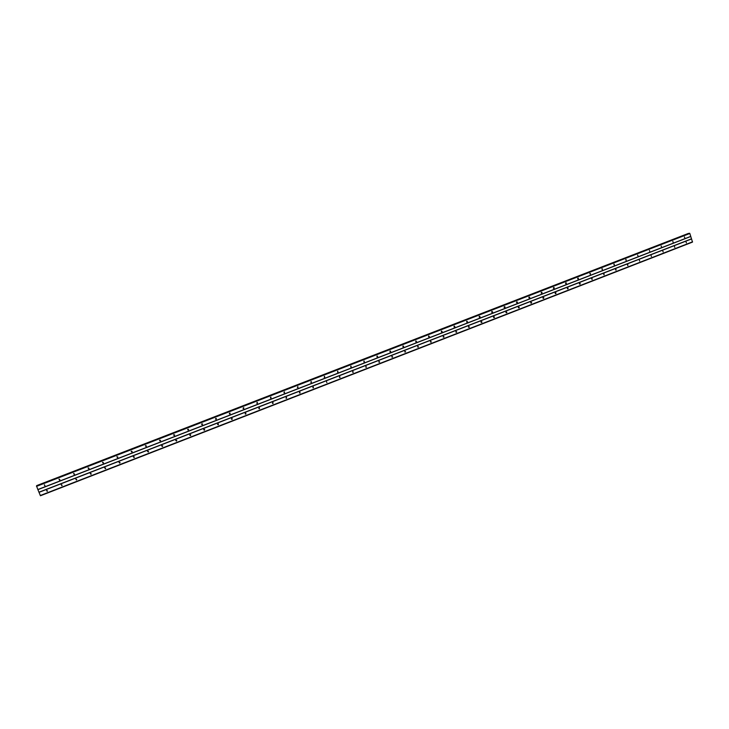<?xml version="1.0" encoding="UTF-8"?>
<svg xmlns="http://www.w3.org/2000/svg" width="729" height="729" viewBox="0 0 729 729"><rect width="100%" height="100%" fill="white"/><g stroke="black" fill="none" stroke-linecap="round" stroke-linejoin="round"><path stroke-width="1.09" d="M684.741 237.836L684.431 236.889L684.741 237.836M673.131 242.338L672.821 241.39L673.131 242.338M661.467 246.858L661.157 245.91L661.467 246.858M649.749 251.405L649.439 250.448L649.749 251.405M637.975 255.961L637.665 255.004L637.975 255.961M626.156 260.545L625.837 259.588L626.156 260.545M614.274 265.156L613.946 264.19L614.274 265.156M602.336 269.776L602.008 268.819L602.336 269.776M590.335 274.423L590.016 273.466L590.335 274.423M578.288 279.098L577.96 278.132L578.288 279.098M566.178 283.791L565.85 282.825L566.378 282.961L566.178 283.791M553.685 287.536L554.25 287.718L554.013 288.502L553.448 288.31L553.785 287.745M541.793 293.24L541.191 293.003L541.456 292.265L542.057 292.502L541.793 293.24M529.509 297.997L528.889 297.705L529.172 297.022L529.801 297.314L529.509 297.997M517.171 302.781L516.524 302.426L516.834 301.806L517.481 302.161L517.171 302.781M504.778 307.583L504.113 307.173L504.432 306.608L505.097 307.018L504.778 307.583M492.321 312.413L491.647 311.939L491.975 311.438L492.649 311.903L492.321 312.413M479.8 317.27L479.126 316.732L479.454 316.286L480.129 316.814L479.8 317.27M467.225 322.136L466.879 321.161L467.225 322.136M454.231 326.054L454.896 326.674L454.586 327.039L454.231 326.054L454.295 326.72M441.883 331.959L441.537 330.975L441.883 331.959M429.126 336.907L428.77 335.914L429.126 336.907M416.305 341.874L415.94 340.89L416.305 341.874M403.055 345.874L403.684 346.63L403.055 345.874L402.909 346.785M390.106 350.895L390.726 351.67L390.106 350.895L389.96 351.806M377.458 356.928L377.093 355.934L377.44 356.937M377.13 355.925L376.948 356.846M364.382 361.994L364.017 361.001L364.382 361.994M364.081 360.983L363.862 361.912M351.241 367.088L350.868 366.095L351.241 367.088M350.977 366.058L350.713 367.006M338.028 372.209L337.664 371.207L338.028 372.209M337.809 371.17L337.5 372.118M324.76 377.349L324.387 376.346L324.76 377.349M324.569 376.31L324.214 377.248M311.429 382.515L311.055 381.513L311.429 382.515M311.274 381.477L310.864 382.406M298.024 387.71L297.642 386.707L298.024 387.71M297.924 386.68L297.441 387.582M284.556 392.931L284.173 391.929L284.556 392.931M284.501 391.901L283.946 392.785M271.015 398.18L270.632 397.168L271.015 398.18M271.015 397.159L270.386 397.998M257.41 403.456L257.027 402.435L257.41 403.456M257.465 402.454L256.754 403.237M243.741 408.75L243.349 407.739L243.741 408.75M243.841 407.784L243.058 408.495M230 414.072L229.608 413.061L230 414.072M230.154 413.143L229.289 413.771M216.185 419.43L215.793 418.41L216.185 419.43M216.395 418.537L215.456 419.066M202.307 424.807L201.915 423.786L202.307 424.807M202.562 423.968L201.559 424.387M188.355 430.219L187.964 429.19L188.355 430.219M188.647 429.427L187.599 429.727M174.331 435.65L173.939 434.621L174.331 435.65M174.65 434.912L173.575 435.085M160.243 441.109L159.842 440.088L160.243 441.109M160.58 440.425L159.487 440.489M146.073 446.604L145.672 445.574L146.073 446.604M146.429 445.966L145.335 445.911M131.84 452.117L131.43 451.087L131.84 452.117M132.204 451.524L131.12 451.369M117.524 457.666L117.114 456.636L117.524 457.666M117.898 457.11L116.831 456.864M103.144 463.243L102.725 462.204L103.144 463.243M103.518 462.715L102.47 462.396M88.683 468.847L88.264 467.808L88.683 468.847M89.056 468.337L88.045 467.963M74.148 474.479L73.729 473.44L74.148 474.479M74.522 473.996L73.538 473.558M59.541 480.138L59.122 479.099L59.541 480.138M59.915 479.673L58.958 479.19M44.852 485.833L44.433 484.785L44.852 485.833M44.979 485.769L44.305 484.849M686.39 242.903L686.08 241.955L686.39 242.903M674.79 247.413L674.48 246.466L674.79 247.413M663.135 251.942L662.825 250.995L663.135 251.942M651.434 256.499L651.115 255.542L651.434 256.499M639.67 261.064L639.351 260.107L639.67 261.064M627.851 265.657L627.532 264.7L627.851 265.657M615.987 270.277L615.659 269.311L615.987 270.277M604.059 274.906L603.73 273.949L604.059 274.906M592.076 279.572L591.748 278.606L592.076 279.572M580.038 284.246L579.71 283.28L580.038 284.246M567.937 288.948L567.609 287.982L567.937 288.948M555.452 292.703L556.017 292.894L555.78 293.669L555.216 293.477L555.553 292.912M543.57 298.416L542.977 298.179L543.242 297.45L543.834 297.687L543.57 298.416M531.304 303.191L530.676 302.89L530.967 302.216L531.596 302.508L531.304 303.191M518.975 307.975L518.328 307.629L518.638 307.009L519.285 307.356L518.975 307.975M506.591 312.796L505.926 312.386L506.245 311.821L506.91 312.222L506.591 312.796M494.144 317.634L493.478 317.161L493.797 316.65L494.472 317.115L494.144 317.634M481.641 322.491L480.967 321.972L481.295 321.516L481.969 322.027L481.641 322.491M469.075 327.376L468.729 326.392L469.075 327.376M456.445 332.287L456.099 331.303L456.445 332.287M443.761 337.217L443.405 336.233L443.761 337.217M431.012 342.174L430.657 341.181L431.012 342.174M418.2 347.15L417.845 346.166L418.2 347.15M404.969 351.168L405.597 351.907L404.969 351.168L404.814 352.071M392.384 357.183L392.029 356.189L392.384 357.183M391.892 357.092L392.047 356.18M379.39 362.231L379.025 361.238L379.39 362.231M379.071 361.229L378.87 362.149M366.322 367.316L365.958 366.313L366.322 367.316M366.04 366.295L365.803 367.225M353.201 372.419L352.827 371.416L353.201 372.419M352.945 371.389L352.663 372.319M340.006 377.54L339.632 376.547L340.006 377.54M339.787 376.51L339.459 377.44M326.565 381.659L326.865 382.625M313.424 387.874L313.051 386.871L313.424 387.874M313.288 386.835L312.85 387.746M300.038 393.077L299.655 392.074L300.038 393.077M299.938 392.047L299.446 392.931M286.579 398.307L286.196 397.305L286.579 398.307M286.533 397.278L285.968 398.143M273.056 403.565L272.673 402.554L273.056 403.565M273.056 402.554L272.418 403.374M259.469 408.851L259.077 407.839L259.469 408.851M259.515 407.857L258.804 408.623M245.81 414.154L245.418 413.143L245.81 414.154M245.91 413.188L245.117 413.89M232.077 419.494L231.685 418.482L232.077 419.494M232.232 418.555L231.366 419.175M218.281 424.852L217.889 423.841L218.281 424.852M218.481 423.959L217.552 424.488M204.412 430.247L204.02 429.226L204.412 430.247M204.667 429.399L203.664 429.818M190.479 435.66L190.078 434.639L190.479 435.66M190.761 434.867L189.722 435.167M176.473 441.109L176.072 440.088L176.473 441.109M176.782 440.362L175.707 440.544M162.394 446.576L161.993 445.556L162.394 446.576M162.731 445.884L161.638 445.957M148.242 452.08L147.832 451.051L148.242 452.08M148.588 451.424L147.504 451.397M134.018 457.612L133.607 456.582L134.018 457.612M134.382 457.001L133.298 456.864M119.72 463.161L119.31 462.131L119.72 463.161M120.085 462.587L119.018 462.377M105.35 468.747L104.94 467.717L105.35 468.747M105.723 468.209L104.675 467.918M90.906 474.369L90.487 473.331L90.906 474.369M91.28 473.841L90.259 473.486M76.39 480.01L75.971 478.971L76.39 480.01M76.764 479.509L75.77 479.099M61.792 485.678L61.373 484.639L61.792 485.678M62.165 485.195L61.209 484.739M47.121 491.382L46.702 490.344L47.121 491.382M47.503 490.909L46.565 490.417M613.818 264.262L614.337 264.226M553.402 287.818L553.429 288.274M528.944 297.204L528.972 297.851L528.953 297.204M517.481 302.161L516.624 301.961L516.67 302.599M504.268 306.718L504.322 307.346M491.838 311.511L491.92 312.094M479.354 316.34L479.454 316.823M466.815 321.188L466.906 321.762M542.987 297.678L542.996 298.225M518.437 307.146L518.465 307.802L518.428 307.155M506.081 311.93L506.126 312.559M493.67 316.732L493.733 317.325M481.195 321.562L481.286 322.018M468.665 326.428L468.756 326.966M456.072 331.312L456.154 331.923M37.899 489.642L40.432 495.756L692.504 242.101L689.834 233.48L36.514 485.942L37.899 489.642L690.764 236.488M36.523 485.942L689.397 233.28M36.778 485.842L688.623 233.444L36.732 485.714M36.76 485.578L688.386 233.426M417.799 346.184L417.69 347.059M430.593 341.218L430.502 342.074M443.314 336.279L443.241 337.117M455.98 331.358L455.926 332.187M468.592 326.474L468.556 327.266M481.14 321.607L481.113 322.382M493.633 316.769L493.615 317.507M506.063 311.948L506.054 312.659M543.005 297.651L543.014 298.252M556.017 292.894L555.197 292.93L555.225 293.486M567.344 288.237L567.362 288.739M579.427 283.563L579.455 284.018M415.894 340.908L415.794 341.792M428.698 335.951L428.625 336.816M441.437 331.021L441.382 331.868M454.121 326.118L454.076 326.947M466.742 321.234L466.715 322.036M479.299 316.386L479.281 317.161M491.802 311.556L491.793 312.294M504.24 306.745L504.249 307.465M516.733 302.18L516.642 302.644M554.25 287.718L553.429 287.773L553.457 288.329M565.586 283.08L565.613 283.59M577.678 278.414L577.714 278.879M38.947 492.212L691.52 238.83M37.835 489.542L690.782 236.378M36.532 486.352L689.834 233.48M36.45 486.033L689.625 233.244M40.286 495.529L692.55 241.828M38.983 492.348L691.611 238.93M36.714 485.642L688.568 233.398M379.645 362.031L379.171 361.921M392.658 356.955L392.156 356.864M405.597 351.907L405.078 351.825M418.482 346.876L417.936 346.804M431.304 341.865L430.73 341.81M444.07 336.88L443.469 336.825M456.764 331.914L456.135 331.868M469.394 326.957L468.747 326.929M481.969 322.027L481.286 322.008M494.472 317.115L493.77 317.106M506.91 312.222L506.19 312.222M519.285 307.356L518.538 307.365M531.596 302.508L530.821 302.526M543.834 297.687L543.041 297.714M568.137 288.128L567.372 288.174M580.202 283.39L579.5 283.444M592.212 278.688L591.565 278.733M604.159 274.004L603.566 274.058M616.06 269.347L615.522 269.402M627.906 264.727L627.414 264.773M377.704 356.727L377.23 356.636M390.726 351.67L390.234 351.588M403.684 346.63L403.164 346.557M416.578 341.609L416.031 341.555M429.417 336.616L428.843 336.561M442.193 331.631L441.592 331.595M454.896 326.674L454.276 326.647M467.544 321.735L466.897 321.717M480.129 316.814L479.454 316.805M492.649 311.903L491.947 311.912M505.097 307.018L504.377 307.037M529.801 297.314L529.035 297.35M542.057 292.502L541.264 292.548M566.378 282.961L565.613 283.016M578.452 278.232L577.751 278.287M590.463 273.539L589.825 273.594M602.427 268.864L601.844 268.919M626.193 259.606L625.71 259.661"/></g></svg>
